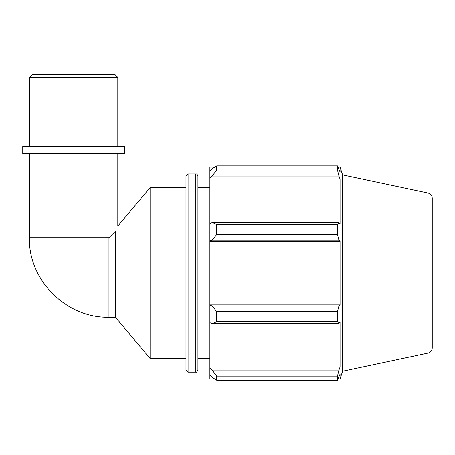 <?xml version="1.0" encoding="UTF-8"?>
<svg xmlns="http://www.w3.org/2000/svg" width="455" height="455" viewBox="0 0 455 455"><rect width="100%" height="100%" fill="white"/><g stroke="black" fill="none" stroke-linecap="round" stroke-linejoin="round"><path stroke-width="0.68" d="M108.961 237.692L29.382 237.692C28.278 280.206 66.447 318.375 108.961 317.272L108.961 237.692L115.507 231.146L115.507 317.272L150.105 358.506L185.97 358.506M115.507 231.146C118.499 224.56 118.499 224.56 115.507 231.146M117.799 153.648L117.799 226.112L150.105 187.614L150.105 358.506M212.161 323.562L216.716 321.583L216.716 311.635L212.161 305.948L209.88 305.265L209.88 322.51L212.161 323.562L338.947 323.562L337.468 321.583L216.716 321.583M209.88 305.265L209.88 240.86L212.161 240.172L216.716 234.484L216.716 224.537L212.161 222.558L209.88 223.61L209.88 240.86M209.88 223.61L209.88 178.07L212.161 176.045L216.716 169.982L216.716 165.865L212.161 168.754L209.88 170.926L209.88 178.07M209.88 170.926L209.88 167.11L214.732 167.11M214.732 379.009L209.88 379.009L209.88 375.193L212.161 377.366L216.716 380.255L216.716 376.137L212.161 370.074L209.88 368.049L209.88 375.193M209.88 368.049L209.88 322.51M209.88 304.918L340.056 304.918L338.947 305.948L212.161 305.948M216.716 311.635L337.468 311.635L338.947 305.948M209.88 367.043L340.056 367.043L338.947 370.074L212.161 370.074M216.716 376.137L337.468 376.137L338.947 370.074M428.07 193.056C430.675 193.796 432.068 195.513 432.25 198.215L432.25 347.904C432.068 350.606 430.675 352.324 428.07 353.063L428.07 193.056L342.587 174.885L340.056 167.11L340.056 172.013L337.468 165.865L337.468 169.982L216.716 169.982M216.716 165.865L337.468 165.865M212.161 176.045L338.947 176.045L340.056 179.082L340.056 224.139L338.947 222.558L212.161 222.558M216.716 224.537L337.468 224.537L338.947 222.558M342.587 174.885L342.587 371.235L340.056 379.009L340.056 374.107L337.468 380.255L216.716 380.255M338.947 176.045L337.468 169.982M337.468 224.537L337.468 234.484L216.716 234.484M212.161 240.172L338.947 240.172L337.468 234.484M338.947 240.172L340.056 241.201L340.056 304.918M337.468 311.635L337.468 321.583M338.947 323.562L340.056 321.981L340.056 367.043M337.468 376.137L337.468 380.255M209.88 241.201L340.056 241.201M209.88 179.082L340.056 179.082M197.925 370.069L197.925 176.051C197.339 174.396 196.634 173.691 195.815 173.946L195.815 372.179C196.259 372.634 196.964 371.934 197.925 370.069M195.815 372.179L188.08 372.179L188.08 173.946L195.815 173.946M188.08 173.946L185.97 176.051L185.97 370.069L188.08 372.179M150.105 187.614L185.97 187.614M197.925 187.614L209.88 187.614M29.382 77.395L117.799 77.395L115.149 74.745L32.032 74.745L29.382 77.395L29.382 146.476M22.75 153.648L124.431 153.648L124.431 146.476L22.75 146.476L22.75 153.648M108.961 317.272L115.507 317.272M29.382 153.648L29.382 237.692M338.111 379.009L340.056 379.009M338.111 167.11L340.056 167.11M428.07 353.063L342.587 371.235M197.925 358.506L209.88 358.506M117.799 146.476L117.799 77.395"/></g></svg>
